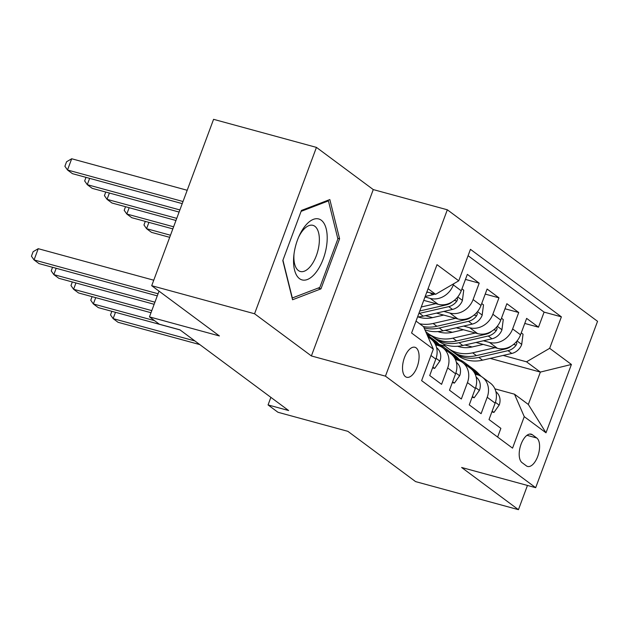<?xml version="1.0" encoding="UTF-8"?>
<svg xmlns="http://www.w3.org/2000/svg" width="629" height="629" viewBox="0 0 629 629"><rect width="100%" height="100%" fill="white"/><g stroke="black" fill="none" stroke-linecap="round" stroke-linejoin="round"><path stroke-width="0.94" d="M405.446 376.653A15.552 7.469 105.3 0 0 406.704 377.274A15.552 7.469 105.3 0 0 417.593 365.614A15.552 7.469 105.3 0 0 416.146 347.876A15.552 7.469 105.3 0 0 414.896 347.263A15.552 7.469 105.3 0 0 404.007 358.923A15.552 7.469 105.3 0 0 405.446 376.653M316.442 147.39L213.577 119.329L151.707 285.7L254.564 313.761L311.394 355.951L385.451 376.158L447.329 209.787L373.264 189.581L316.442 147.39L254.564 313.761M385.451 376.158L535.68 487.687L597.55 321.317L447.329 209.787M535.68 487.687L461.623 467.481L518.445 509.671L527.456 485.439M518.445 509.671L415.588 481.61L347.892 431.345L277.947 412.262L268.064 404.927L288.632 410.54L179.918 329.824L159.349 324.218L149.466 316.874L219.411 335.957L151.707 285.7M430.967 355.519L435.818 359.12L429.717 375.529L441.574 384.335L447.675 367.926L455.585 373.791A19.444 16.771 -53.4 0 0 450.718 353.687L442.808 347.821A19.444 16.771 126.6 0 1 447.675 367.926M455.585 373.791L449.483 390.2L461.34 399.006L467.441 382.597L475.351 388.47A19.444 16.771 -53.4 0 0 470.484 368.366L462.574 362.493A19.444 16.771 126.6 0 1 467.441 382.597M475.351 388.47L469.25 404.879L481.106 413.685L487.208 397.269A19.444 16.771 -53.4 0 0 482.341 377.172A19.444 16.771 -53.4 0 0 477.442 374.798L475.139 374.169M475.996 342.459L497.39 348.293A19.444 16.771 -53.4 0 0 520.537 334.793L526.638 318.384L538.495 327.19L524.759 323.44M483.386 340.761L489.48 342.42A19.444 16.771 -53.4 0 0 512.627 328.928L518.728 312.511L504.993 308.768M518.728 312.511L506.872 303.713L500.77 320.122A19.444 16.771 -53.4 0 1 477.623 333.614L456.229 327.78M436.463 313.108L457.857 318.942A19.444 16.771 -53.4 0 0 481.004 305.442L487.105 289.033L498.962 297.839L485.226 294.089M423.734 300.355L438.091 304.271A19.444 16.771 -53.4 0 0 461.238 290.771L467.339 274.362L479.196 283.168L465.46 279.418M442.808 347.821A19.444 16.771 126.6 0 0 437.91 345.447L435.606 344.818M462.574 362.493A19.444 16.771 126.6 0 0 457.676 360.118L455.372 359.497M536.757 437.988L532.409 434.765A15.072 7.233 105.3 0 0 531.191 434.159A15.072 7.233 105.3 0 0 520.639 445.458A15.072 7.233 105.3 0 0 522.039 462.637L526.387 465.869A15.072 7.233 105.3 0 0 527.605 466.466A15.072 7.233 105.3 0 0 538.149 455.168A15.072 7.233 105.3 0 0 536.757 437.988L526.953 435.315M416.028 321.089L423.561 326.679L433.334 349.158L421.627 380.631L512.549 448.139L524.256 416.657L514.491 394.186L494.905 388.84M433.334 349.158L411.586 333.016L437.006 264.667L458.745 280.809L470.453 249.336L561.383 316.843L549.675 348.317L571.415 364.458L545.996 432.799L524.256 416.657M424.992 296.982L430.181 298.398L438.091 304.271M443.854 311.41L449.947 313.069L457.857 318.942M425.385 315.656L432.595 317.621M463.62 326.081L469.714 327.748L477.623 333.614M445.151 330.327L452.361 332.293M538.495 327.19L544.101 312.126L468.086 255.696M453.768 283.718L453.328 284.906A19.444 16.771 126.6 0 1 430.181 298.398M479.196 283.168L473.094 299.577A19.444 16.771 126.6 0 1 449.947 313.069M498.962 297.839L492.861 314.248A19.444 16.771 126.6 0 1 469.714 327.748M497.633 437.061L500.873 428.357L489.016 419.551L495.117 403.142A19.444 16.771 -53.4 0 0 490.25 383.037L482.341 377.172M514.491 394.186L528.321 404.455L540.366 372.085L526.528 361.809L549.675 348.317M439.184 344.48L445.489 346.202M490.219 358.404L540.366 372.085L571.415 364.458M427.036 334.667L431.235 335.815M464.917 344.999L472.127 346.972M503.153 355.432L526.528 361.809M159.035 291.141L149.466 316.874M270.879 397.355L268.064 404.927M426.871 291.927L435.606 294.309L428.066 288.711M544.101 312.126L561.383 316.843M430.181 335.029L426.792 334.101M435.818 359.12A19.444 16.771 -53.4 0 0 430.951 339.015L427.956 336.79M458.745 280.809L435.606 294.309M528.321 404.455L545.996 432.799M311.394 355.951L373.264 189.581M282.806 260.548L292.564 299.758L320.955 288.868L339.589 238.768L329.832 199.55L301.44 210.44L282.806 260.548M337.734 238.257L339.589 238.768M318.101 288.09L320.955 288.868M492.153 411.114L493.946 412.443L499.261 404.919A12.879 11.11 -53.4 0 0 497.13 392.858L495.864 391.545M481.209 376.409L477.804 372.895A37.19 32.063 -53.4 0 0 474.408 369.907L470.657 367.124A37.19 32.063 -53.4 0 0 469.446 366.275M476.664 374.585L473.252 371.055M471.168 368.901L467.921 365.551A37.19 32.063 -53.4 0 0 464.524 362.571A37.19 32.063 -53.4 0 0 459.296 359.513M115.477 312.306L113.126 318.628L194.872 340.926M111.844 311.316L110.515 314.893L113.126 318.628L118.071 322.3L199.818 344.598M479.156 375.379L474.054 370.104A37.19 32.063 -53.4 0 0 470.657 367.124M464.524 362.571L468.283 365.363A37.19 32.063 126.6 0 1 471.679 368.342L478.119 375.002M496.155 399.266L496.25 398.621A12.879 11.11 -53.4 0 0 496.257 398.558M491.862 411.877L493.946 412.443M483.206 344.425L472.198 346.949A30.868 26.615 126.6 0 1 457.653 346.272M495.117 347.672L472.654 352.83A37.19 32.063 126.6 0 1 447.785 348.096A37.19 32.063 126.6 0 1 443.256 343.874M521.244 332.875L523.037 334.211L521.669 344.668A12.879 11.11 126.6 0 1 511.786 353.451L482.537 360.165A37.19 32.063 126.6 0 1 457.668 355.44L453.91 352.649A37.19 32.063 -53.4 0 0 478.787 357.382L508.035 350.66A12.879 11.11 -53.4 0 0 516.15 345.117L516.889 343.34L516.44 341.665M511.408 345.942A12.879 11.11 126.6 0 1 505.661 348.898L476.412 355.621A37.19 32.063 126.6 0 1 451.536 350.888L447.785 348.096M452.746 351.737A37.19 32.063 -53.4 0 0 453.91 352.649M170.483 235.222L146.573 228.697L151.51 232.368L169.696 237.33M148.924 222.375L146.573 228.697L143.962 224.97L145.291 221.384M316.072 272.302A31.599 15.167 105.3 0 0 326.215 228.885A31.599 15.167 105.3 0 0 304.688 226.558A31.599 15.167 105.3 0 0 299.168 235.906A31.599 15.167 105.3 0 0 293.853 255.39A31.599 15.167 105.3 0 0 299.428 278.592A31.599 15.167 105.3 0 0 316.072 272.302M294.01 254.061A23.926 11.479 105.3 0 0 300.332 271.484A23.926 11.479 105.3 0 0 310.938 265.729A23.926 11.479 105.3 0 0 319.32 241.512A23.926 11.479 105.3 0 0 312.92 225.331A23.926 11.479 105.3 0 0 302.321 231.087A23.926 11.479 105.3 0 0 298.633 237.125M301.094 211.368L328.432 200.887L337.883 238.878L319.831 287.422L292.32 297.973L282.932 260.225M327.222 200.557L328.432 200.887M472.387 396.443L474.18 397.772L479.495 390.247A12.879 11.11 -53.4 0 0 477.364 378.186L476.098 376.873M461.442 361.738L458.038 358.216A37.19 32.063 -53.4 0 0 454.641 355.236L450.891 352.444A37.19 32.063 -53.4 0 0 449.68 351.595M456.898 359.906L453.485 356.384M451.402 354.229L448.155 350.88A37.19 32.063 -53.4 0 0 444.758 347.9A37.19 32.063 -53.4 0 0 439.529 344.841M95.71 297.635L93.359 303.956L154.537 320.641M92.078 296.644L90.749 300.222L93.359 303.956L98.305 307.62L180.051 329.926M459.39 360.7L454.287 355.432A37.19 32.063 -53.4 0 0 450.891 352.444M444.758 347.9L448.516 350.683A37.19 32.063 126.6 0 1 451.913 353.671L458.352 360.323M476.389 384.586L476.483 383.949A12.879 11.11 -53.4 0 0 476.491 383.887M472.096 397.206L474.18 397.772M452.621 381.764L454.413 383.1L459.728 375.568A12.879 11.11 -53.4 0 0 457.598 363.515L456.332 362.202M441.676 347.059L438.271 343.544A37.19 32.063 -53.4 0 0 434.875 340.556L431.124 337.773A37.19 32.063 -53.4 0 0 429.914 336.924M437.131 345.235L433.719 341.704M431.636 339.558L428.388 336.208A37.19 32.063 -53.4 0 0 427.193 335.045M75.944 282.956L73.593 289.277L151.793 310.616M72.311 281.965L70.983 285.55L73.593 289.277L78.539 292.949L151.007 312.723M439.624 346.029L434.521 340.753A37.19 32.063 -53.4 0 0 431.124 337.773M427.075 334.77L428.75 336.012A37.19 32.063 126.6 0 1 432.147 338.992L438.586 345.651M456.623 369.915L456.717 369.27A12.879 11.11 -53.4 0 0 456.725 369.215M452.33 382.526L454.413 383.1M432.854 367.092L434.647 368.421L439.962 360.897A12.879 11.11 -53.4 0 0 437.831 348.836L436.565 347.522M56.178 268.284L53.827 274.606L154.931 302.187M52.545 267.294L51.216 270.871L53.827 274.606L58.772 278.27L154.144 304.294M436.856 355.236L436.951 354.599A12.879 11.11 -53.4 0 0 436.958 354.536M432.563 367.855L434.647 368.421M153.751 280.204L38.243 248.691L34.06 259.926L158.06 293.759M38.243 248.691L33.125 251.702L31.45 256.2L34.06 259.926L39.006 263.598L157.281 295.866M463.439 329.745L452.432 332.277A30.868 26.615 126.6 0 1 437.886 331.593M475.351 333L452.888 338.158A37.19 32.063 126.6 0 1 428.019 333.425A37.19 32.063 126.6 0 1 425.629 331.436M501.478 318.203L503.271 319.532L501.903 329.997A12.879 11.11 126.6 0 1 492.02 338.779L462.771 345.494A37.19 32.063 126.6 0 1 437.902 340.761L434.144 337.977A37.19 32.063 -53.4 0 0 459.021 342.703L488.269 335.988A12.879 11.11 -53.4 0 0 496.383 330.437L497.122 328.668L496.674 326.986M491.642 331.271A12.879 11.11 126.6 0 1 485.895 334.227L456.646 340.942A37.19 32.063 126.6 0 1 431.769 336.216L428.019 333.425M432.98 337.065A37.19 32.063 -53.4 0 0 434.144 337.977M173.612 226.794L126.806 214.025L131.744 217.689L172.833 228.901M129.157 207.704L126.806 214.025L124.196 210.29L125.525 206.713M443.673 315.074L432.666 317.606A30.868 26.615 126.6 0 1 418.12 316.922M455.585 318.321L433.122 323.479A37.19 32.063 126.6 0 1 419.629 323.762M481.712 303.532L483.504 304.861L482.136 315.318A12.879 11.11 126.6 0 1 472.253 324.1L443.005 330.815A37.19 32.063 126.6 0 1 424.913 329.785M471.876 316.591A12.879 11.11 126.6 0 1 466.128 319.556L436.88 326.27A37.19 32.063 126.6 0 1 423.38 326.545M424.103 327.929A37.19 32.063 -53.4 0 0 439.254 328.031L468.503 321.317A12.879 11.11 -53.4 0 0 476.617 315.766L477.356 313.989L476.908 312.314M176.749 218.365L107.04 199.346L111.978 203.018L175.963 220.472M109.391 193.032L107.04 199.346L104.43 195.619L105.758 192.042M435.818 303.65L421.265 306.991M461.945 288.853L463.738 290.181L462.37 300.646A12.879 11.11 126.6 0 1 452.487 309.429L423.238 316.143A37.19 32.063 126.6 0 1 417.562 316.953M418.851 313.494A37.19 32.063 -53.4 0 0 419.488 313.352L448.736 306.637A12.879 11.11 -53.4 0 0 456.851 301.087L457.59 299.318L457.141 297.635M452.109 301.92A12.879 11.11 126.6 0 1 446.362 304.876L419.779 310.985M179.886 209.944L87.274 184.674L92.211 188.346L179.1 212.052M89.625 178.353L87.274 184.674L84.663 180.948L85.992 177.362M434.788 294.089A12.879 11.11 126.6 0 1 432.721 294.749L425.173 296.487M187.198 190.273L71.69 158.76L67.507 170.003L72.445 173.667L182.237 203.623M426.659 292.493L427.909 292.21M183.015 201.516L67.507 170.003L64.897 166.268L66.564 161.771L71.69 158.76M489.48 342.42L497.39 348.293M512.627 328.928L520.537 334.793M453.328 284.906L461.238 290.771M473.094 299.577L481.004 305.442M492.861 314.248L500.77 320.122M487.208 397.269L495.117 403.142M529.838 434.057L532.409 434.765M495.4 402.34L499.127 405.107M474.054 370.104L477.804 372.895M467.921 365.551L471.679 368.342M495.974 392.001L497.13 392.858M521.708 344.409L517.038 340.942M476.412 355.621L472.654 352.83M482.537 360.165L478.787 357.382M505.661 348.898L505.095 348.482M511.786 353.451L508.035 350.66M513.579 344.409L516.15 345.117M475.634 387.661L479.361 390.436M454.287 355.432L458.038 358.216M448.155 350.88L451.913 353.671M476.208 377.321L477.364 378.186M455.868 372.989L459.595 375.757M434.521 340.753L438.271 343.544M428.388 336.208L432.147 338.992M456.442 362.65L457.598 363.515M436.101 358.31L439.828 361.085M436.675 347.979L437.831 348.836M501.942 329.73L497.272 326.27M456.646 340.942L452.888 338.158M462.771 345.494L459.021 342.703M485.895 334.227L485.329 333.802M492.02 338.779L488.269 335.988M493.812 329.738L496.383 330.437M482.176 315.058L477.505 311.599M436.88 326.27L433.122 323.479M443.005 330.815L439.254 328.031M466.128 319.556L465.562 319.131M472.253 324.1L468.503 321.317M474.046 315.066L476.617 315.766M462.409 300.387L457.739 296.919M423.238 316.143L419.488 313.352M446.362 304.876L445.796 304.452M452.487 309.429L448.736 306.637M454.28 300.387L456.851 301.087M432.721 294.749L430.102 292.807"/></g></svg>
